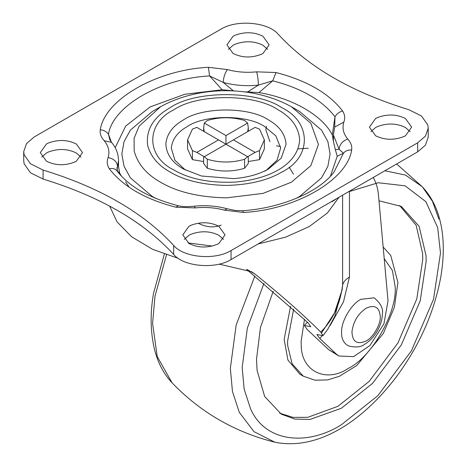 <?xml version="1.0" encoding="UTF-8"?>
<svg xmlns="http://www.w3.org/2000/svg" width="467" height="467" viewBox="0 0 467 467"><rect width="100%" height="100%" fill="white"/><g stroke="black" fill="none" stroke-linecap="round" stroke-linejoin="round"><path stroke-width="0.7" d="M246.518 269.307L307.987 322.674L310.777 326.76L304.309 325.452L307.286 329.568L328.546 349.596L338.919 356.017L336.351 354.103L319.802 338.511L316.889 334.495L323.047 335.639L320.706 332.043C332.679 320.485 339.982 304.852 342.615 285.144C343.35 282.015 345.627 279.33 349.45 277.077L343.502 301.81L329.965 325.773M321.57 332.942L334.465 312.989L342.206 289.54L342.615 285.144L342.615 195.165M320.706 332.043C303.935 315.231 282.068 295.926 255.105 274.123L247.399 269.675M178.131 258.304L152.639 249.355L131.606 236.787L117.042 221.837L109.628 206.087M219.186 264.124L251.544 271.736L255.105 274.123M373.565 177.297L373.565 178.079C376.239 182.871 377.885 188.604 378.498 195.264L388.019 300.847L383.921 323.87L369.858 345.609L353.601 356.636L338.919 356.017M378.994 200.798L401.316 206.42L419.097 226.285L426.003 255.449L426.161 261.339L420.207 300.83L401.316 344.944L372.555 383.36L341.33 408.263L310.106 419.413L294.916 419.097L281.35 414.206L264.666 396.501L257.095 370.506L256.506 359.286L260.469 327.396L273.224 291.25M399.594 205.48L416.161 225.292L422.612 253.493L422.769 259.378L416.809 298.874L397.919 342.988L369.163 381.399L337.939 406.308L307.788 417.317L293.019 417.381L279.68 413.184M383.162 247.025L390.768 255.484L397.919 282.395L394.387 307.239L383.366 333.438L356.747 365.533L339.305 376.338L327.548 379.934L314.98 380.196L303.305 376.18L299.913 374.225L287.935 360.08L284.158 339.404L290.544 306.37M375.602 135.763C384.89 140.252 394.527 140.421 404.521 136.276L405.461 135.763L411.649 127.147L405.461 118.525C396.769 114.199 387.441 113.884 377.47 117.567L375.602 118.525L369.42 127.147L375.602 135.763M410.149 131.647L405.461 127.538C396.769 123.212 387.441 122.891 377.47 126.58L375.602 127.538L370.915 131.647M188.983 243.511C198.265 247.995 207.908 248.164 217.902 244.019L218.842 243.511L225.024 234.889L218.842 226.267C210.15 221.948 200.816 221.627 190.845 225.31L188.983 226.267L182.795 234.889L188.983 243.511M223.53 239.396L218.842 235.28C210.15 230.955 200.816 230.64 190.845 234.323L188.983 235.28L184.29 239.396M46.472 161.232C55.754 165.715 65.398 165.884 75.391 161.74L76.331 161.232L82.513 152.61L76.331 143.994C67.639 139.668 58.305 139.347 48.334 143.036L46.472 143.994L40.285 152.61L46.472 161.232M81.019 157.116L76.331 153.001C67.639 148.681 58.305 148.36 48.334 152.044L46.472 153.001L41.779 157.116M233.091 53.483C242.379 57.972 252.017 58.141 262.01 53.997L262.95 53.483L269.138 44.867L262.95 36.245C254.258 31.919 244.93 31.604 234.959 35.288L233.091 36.245L226.909 44.867L233.091 53.483M267.638 49.374L262.95 45.258C254.258 40.933 244.93 40.617 234.959 44.301L233.091 45.258L228.404 49.374M185.411 170.081L174.944 160.28L171.278 148.121C172.247 139.294 177.472 132.173 186.946 126.75C204.196 114.561 247.119 114.403 264.649 126.557L275.869 135.944L280.649 147.981L277.03 160.216L266.523 170.081M156.165 198.592L152.335 196.49L130.404 177.863L124.047 166.299L121.834 153.982L124.047 141.664L130.404 130.106L152.335 111.473L160.572 106.715C198.954 85.449 252.594 85.309 291.355 106.715L310.835 123.265L318.441 144.466L310.835 165.674L291.355 182.223L262.95 193.402L226.548 197.856C199.181 197.284 177.191 192.071 160.578 182.223C146.457 174.314 137.654 163.894 134.175 150.964L134.105 138.32L139.084 126.183L160.578 106.715M291.309 106.686L299.598 111.473L321.529 130.106L327.887 141.664L330.093 153.982L327.887 166.305L321.529 177.863L299.598 196.49L295.769 198.592M198.481 223.366C206.326 227.324 213.898 227.908 221.195 225.123M111.549 142.371L109.733 139.61L108.478 134.298C106.575 131.653 103.837 130.135 100.271 129.744C99.728 133.638 101.041 137.292 104.205 140.713L111.572 142.4C116.044 147.689 118.355 153.701 118.501 160.45L117.556 166.421L118.501 166.48L119.64 173.035L116.943 170.759L117.9 172.014C129.849 187.039 149.965 198.277 178.248 205.743L175.942 207.22L195.299 207.914L194.284 206.21C183.718 207.114 181.856 206.408 178.248 205.743M118.501 166.591L118.501 160.45M108.122 157.583C113.814 158.687 116.954 161.635 117.556 166.421L116.943 170.759C115.174 168.71 112.635 168.044 109.325 168.762C107.036 165.137 106.634 161.407 108.122 157.583C109.903 151.722 108.595 146.095 104.205 140.713M242.741 210.716L235.029 210.442L227.09 208.767L224.522 210.179L243.511 212.45L242.741 210.716C281.525 208.154 319.638 191.645 334.033 172.014L343.455 153.234L337.227 156.2L335.335 149.697L339.083 149.282L343.455 153.234C345.358 150.899 348.096 149.825 351.663 150.006C352.2 146.113 350.892 142.458 347.728 139.043C342.515 140.993 339.632 144.402 339.083 149.282L333.432 134.981L333.432 141.489L332.294 134.934L334.991 116.768C322.183 100.201 301.425 88.216 272.728 80.82L275.991 72.537L256.634 71.836C257.685 75.625 258.263 80.05 258.374 85.122L272.728 80.82L258.963 92.594L247.609 91.941L258.374 85.122C246.167 86.36 234.457 85.455 223.249 82.408C223.512 77.364 224.901 73.085 227.411 69.577L208.416 67.306L209.566 75.934L223.249 82.408L233.383 90.837L222.129 89.746L209.566 75.934C160.934 78.339 112.64 106.219 108.478 134.298L111.409 142.201M334.681 127.053L334.991 116.768C336.76 113.843 339.299 111.917 342.609 110.994C344.897 114.619 345.3 118.344 343.811 122.173L334.681 127.053L333.432 134.981M23.712 151.629L23.712 160.642L24.132 163.806L30.448 172.743L43.087 179.071C99.973 196.496 143.509 221.632 173.683 254.474C183.694 266.692 215.147 269.488 231.054 259.57L417.679 151.828L425.437 145.144L428.221 137.135L428.221 128.121L427.801 124.963L421.485 116.02L408.847 109.692C351.96 92.268 308.424 67.137 278.25 34.289C268.239 22.072 236.787 19.281 220.879 29.193L34.254 136.936L26.496 143.62L23.712 151.629L24.132 154.793L30.448 163.736L43.087 170.064C99.973 187.483 143.509 212.619 173.683 245.461C183.694 257.679 215.147 260.475 231.054 250.563L417.679 142.814L425.437 136.13L428.221 128.121M333.432 141.489L335.335 149.697M233.383 90.837L234.895 91.053M244.048 91.859L247.609 91.941M121.478 176.164L119.64 173.035M337.227 156.2L330.455 176.164M258.963 92.594C292.459 98.105 322.75 115.594 332.294 134.934M115.174 147.683L125.676 126.084L150.158 106.914L184.804 94.264L222.129 89.746M207.33 168.266L203.641 163.514L203.641 157.075L204.312 156.69L207.33 159.253L207.33 168.266C219.753 171.944 232.181 171.944 244.603 168.266L248.292 163.514L248.292 157.075L225.964 144.186L225.964 135.57L204.312 123.066L203.641 127.83L204.248 131.647M204.248 156.725L196.846 152.376L218.503 139.878L196.846 127.374L192.404 129.12L187.576 139.878L187.576 148.891L192.404 159.65L203.641 161.535M192.404 159.65L192.404 150.637L196.846 152.376M247.685 156.725L255.081 152.376L259.529 150.637L259.529 159.65L264.357 148.891L264.357 139.878L259.529 129.12L255.081 127.374L225.964 144.186L218.503 139.878M248.292 161.535L259.529 159.65M244.603 168.266L244.603 159.253L247.621 156.69M225.964 135.57L247.621 123.066L244.603 120.498C232.181 116.82 219.753 116.82 207.33 120.498L204.312 123.066M247.621 123.066L248.292 127.83L247.685 131.647M255.081 152.376L233.43 139.878M259.529 150.637L264.357 139.878M204.312 156.69L225.964 144.186M187.576 139.878L192.404 150.637M207.33 159.253C219.753 162.936 232.181 162.936 244.603 159.253M347.343 345.23L349.012 346.065C356 347.658 361.195 347.063 364.599 344.278C369.444 341.447 373.6 337.151 377.073 331.389C380.517 325.4 382.286 319.533 382.38 313.777C383.395 308.553 380.64 303.229 374.125 297.806L360.839 299.335C351.884 303.649 341.564 320.403 341.628 331.115C341.167 337.618 343.076 342.323 347.343 345.23M339.054 197.22L327.332 213.045L309.096 226.664L285.512 237.189L258.105 243.955M212.281 246.08L188.003 242.904M141.478 225.865L130.964 218.649M349.45 191.219L349.45 277.077M322.172 335.796L319.802 338.511M336.351 354.103L328.546 349.596M303.299 376.18L292.132 363.799L287.684 345.621L287.549 341.365L293.632 309.16M254.859 276.009L236.174 324.985L230.342 368.352L232.461 391.469L239.285 412.338L253.966 431.648L274.812 442.202C234.936 432.244 200.717 412.484 172.154 382.934L157.221 356.554L152.581 323.462L154.986 296.183L166.503 254.854M349.45 191.517L378.177 182.743L405.123 185.825L425.892 201.697L437.672 227.61L440.486 253.067L433.528 299.23L411.445 350.793L377.832 395.695L341.33 424.807C307.321 446.189 265.297 442.547 250.563 408.8L244.165 389.233L242.175 367.558L247.347 328.091L263.925 283.446M331.996 201.715L337.454 198.142M384.866 170.77L405.438 175.043L422.291 186.759L432.448 201.295L438.863 219.081M384.213 258.642L392.408 270.521L395.111 286.417C397.575 311.933 371.633 357.407 348.119 368.498C326.264 383.214 301.081 371.405 301.238 345.084L301.122 341.365L304.484 319.276M268.42 169.042L281.21 158.155L286.084 144.25C285.244 134.157 279.377 126.049 268.478 119.926C249.215 106.569 202.042 106.739 183.087 120.142C172.667 126.096 166.929 133.924 165.867 143.62C166.229 154.151 172.09 162.615 183.455 169.013L183.537 169.06M183.455 169.013L201.481 176.006L233.582 178.633C247.469 177.53 259.097 174.319 268.478 169.013L264.649 171.22M117.591 171.617L116.867 167.641M125.582 181.774L129.201 187.29M281.759 107.667C256.652 90.289 195.282 90.289 170.175 107.667C153.281 117.264 145.774 129.849 147.648 145.424C150.619 156.451 158.126 165.341 170.175 172.09C184.348 180.495 203.11 184.938 226.46 185.434C249.407 184.798 267.836 180.35 281.759 172.09C311.857 157.595 311.857 122.161 281.759 107.667M234.936 182.107C209.747 183.117 189.386 179.071 173.858 169.959C145.751 156.422 145.751 123.335 173.858 109.792C197.308 93.563 254.62 93.563 278.075 109.792C291.437 117.299 298.629 127.24 299.656 139.61C298.565 162.458 272.938 178.855 234.936 182.107M175.942 207.22C145.231 199.31 123.025 186.491 109.325 168.762M100.271 129.744C104.725 99.71 156.387 69.881 208.416 67.306M224.522 210.179C215.194 207.64 205.457 206.887 195.299 207.914M227.411 69.577C236.74 72.116 246.477 72.87 256.634 71.836M351.663 150.006C347.209 180.046 295.541 209.876 243.511 212.45M275.991 72.537C306.702 80.447 328.902 93.266 342.609 110.994M343.811 122.173C342.031 128.034 343.338 133.655 347.728 139.043M417.679 151.828L417.679 142.814M231.054 259.57L231.054 250.563M43.087 179.071L43.087 170.064M173.683 254.474L173.683 245.461M351.966 331.634C353.361 321.483 358.072 313.69 366.105 308.249C374.744 304.35 379.467 307.146 380.272 316.638C380.798 324.402 373.034 337.688 366.105 340.98C357.045 344.909 352.328 341.797 351.966 331.634M304.309 325.452L307.479 322.177M342.206 289.54L342.159 289.838M323.065 335.61L327.694 329.381L334.751 316.398L342.206 289.517M172.154 382.934C163.654 373.857 157.753 362.59 154.443 349.123C150.362 331.698 150.059 313.112 153.532 293.364L164.331 254.101M274.812 442.202C318.091 450.953 362.783 420.995 396.139 377.114C419.366 345.889 434.269 312.4 440.854 276.657C444.304 255.811 444.094 237.411 440.223 221.451C437.106 207.908 431.129 196.344 422.291 186.759L396.646 163.97M227.09 208.767C216.542 205.9 205.603 205.048 194.284 206.21M266.552 126.265L265.816 129.715L269.926 141.688M276.499 145.809L280.515 146.504M293.457 174.214L289.161 167.157M298.004 148.833L308.243 148.255M248.292 127.83L248.292 131.297M203.641 131.297L203.641 127.83"/></g></svg>

